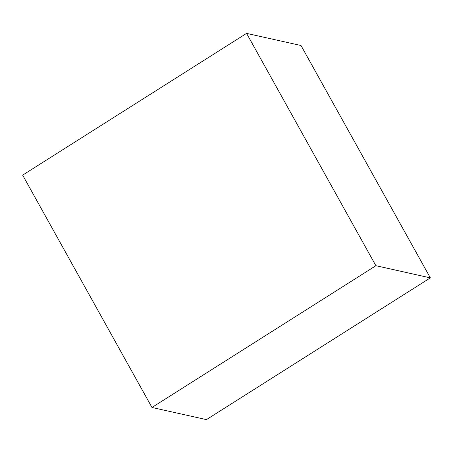 <?xml version="1.0" encoding="UTF-8"?>
<svg xmlns="http://www.w3.org/2000/svg" width="453" height="453" viewBox="0 0 453 453"><rect width="100%" height="100%" fill="white"/><g stroke="black" fill="none" stroke-linecap="round" stroke-linejoin="round"><path stroke-width="0.68" d="M206.421 419.625L430.339 277.87L375.888 265.713L151.97 407.468L206.421 419.625L151.97 407.468L22.65 175.13L246.568 33.369L375.888 265.713L430.339 277.87L301.019 45.527L246.568 33.369L301.019 45.527L430.35 277.87L206.432 419.631M246.568 33.369L22.65 175.13L151.97 407.468L375.888 265.713L246.568 33.369M389.925 205.26L430.339 277.87L389.925 205.26"/></g></svg>
